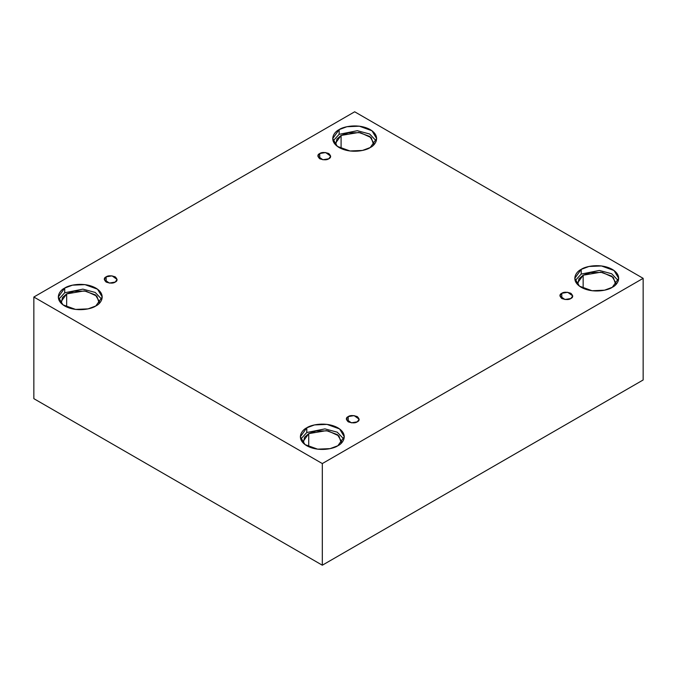 <?xml version="1.0" encoding="UTF-8"?>
<svg xmlns="http://www.w3.org/2000/svg" width="677" height="677" viewBox="0 0 677 677"><rect width="100%" height="100%" fill="white"/><g stroke="black" fill="none" stroke-linecap="round" stroke-linejoin="round"><path stroke-width="1.02" d="M319.73 153.535L317.851 156.15L322.887 159.764L328.794 158.765C326.906 160.144 323.885 160.144 319.73 158.765C317.327 156.362 317.327 154.618 319.73 153.535C321.617 152.147 324.638 152.147 328.794 153.535C331.188 155.93 331.188 157.673 328.794 158.765L330.672 156.15L325.629 152.537L319.73 153.535L319.73 158.765L319.73 153.535M106.145 276.842L104.266 279.457L109.302 283.071L115.208 282.072C113.321 283.46 110.3 283.46 106.145 282.072C103.742 279.677 103.742 277.934 106.145 276.842C108.032 275.454 111.053 275.454 115.208 276.842C117.603 279.246 117.603 280.989 115.208 282.072L117.087 279.457L112.043 275.844L106.145 276.842L106.145 282.072L106.145 276.842M348.206 416.6L346.328 419.215L351.371 422.829L357.27 421.83C355.383 423.21 352.362 423.21 348.206 421.83C345.812 419.427 345.812 417.684 348.206 416.6C350.094 415.213 353.115 415.213 357.27 416.6C359.673 418.995 359.673 420.739 357.27 421.83L359.148 419.215L354.113 415.602L348.206 416.6L348.206 421.83L348.206 416.6M561.792 293.285L559.913 295.9L564.957 299.513L570.855 298.515C568.968 299.903 565.947 299.903 561.792 298.515C559.397 296.12 559.397 294.377 561.792 293.285C563.679 291.897 566.7 291.897 570.855 293.285C573.258 295.688 573.258 297.431 570.855 298.515L572.734 295.9L567.698 292.286L561.792 293.285L561.792 298.515L561.792 293.285M64.721 288.055L58.29 297.025L62.961 304.836L75.562 309.414L88.044 308.881L95.787 305.987C91.869 308.974 76.433 312.503 64.721 305.987C53.441 299.226 59.551 290.315 64.721 288.055C68.639 285.068 84.083 281.539 95.787 288.055C107.076 294.817 100.958 303.728 95.787 305.987L102.227 297.025L97.556 289.206L84.955 284.636L72.473 285.161L64.721 288.055L64.721 292.76L64.721 288.055M58.671 299.378L64.721 292.76L58.671 299.378M66.668 293.886L61.032 301.73L61.252 303.381L62.462 297.533L66.668 293.886L66.668 306.986L66.668 293.886L74.021 291.228L85.928 291.127L96.845 296.12L99.265 303.381L99.477 301.73L95.389 294.893L84.371 290.89L66.668 293.886M339.143 129.612L332.712 138.582L337.383 146.401L349.984 150.971L362.466 150.446L370.217 147.552C366.291 150.539 350.855 154.068 339.143 147.552C327.863 140.791 333.981 131.88 339.143 129.612C343.07 126.633 358.505 123.104 370.217 129.612C381.498 136.373 375.38 145.293 370.217 147.552L376.649 138.582L371.978 130.763L359.377 126.193L346.895 126.726L339.143 129.612L339.143 134.325L339.143 129.612M333.092 140.934L339.143 134.325L333.092 140.934M373.899 143.296L369.82 136.449L358.793 132.455L341.09 135.442L335.462 143.296L335.674 144.946L336.884 139.098L341.09 135.442L341.09 148.551L341.09 135.442L348.452 132.794L360.359 132.692L371.267 137.685L373.687 144.946M581.213 269.37L574.773 278.34L579.444 286.159L592.045 290.729L604.527 290.196L612.279 287.302C608.361 290.289 592.917 293.818 581.213 287.302C569.924 280.549 576.042 271.629 581.213 269.37C585.131 266.383 600.567 262.854 612.279 269.37C623.559 276.131 617.449 285.042 612.279 287.302L618.71 278.34L614.039 270.521L601.438 265.951L588.956 266.476L581.213 269.37L581.213 274.075L581.213 269.37M575.154 280.693L581.213 274.075L575.154 280.693M583.151 275.2L577.523 283.045L577.735 284.695L578.953 278.848L583.151 275.2L583.151 288.3L583.151 275.2L590.513 272.552L602.42 272.442L613.328 277.435L615.748 284.695L615.968 283.045L611.881 276.208L600.854 272.205L583.151 275.2M306.783 427.805L300.351 436.775L305.022 444.594L317.623 449.164L330.105 448.631L337.857 445.745C333.93 448.724 318.495 452.261 306.783 445.745C295.502 438.984 301.62 430.073 306.783 427.805C310.709 424.826 326.145 421.289 337.857 427.805C349.137 434.566 343.019 443.477 337.857 445.745L344.288 436.775L339.617 428.956L327.016 424.386L314.534 424.919L306.783 427.805L306.783 432.518L306.783 427.805M300.732 439.128L306.783 432.518L300.732 439.128M341.538 441.48L337.451 434.642L326.432 430.64L308.729 433.635L303.101 441.48L303.313 443.13L304.523 437.291L308.729 433.635L308.729 446.735L308.729 433.635L316.091 430.987L327.998 430.885L338.906 435.878L341.326 443.13M322.32 565.21L643.15 379.975L643.15 278.34L322.32 463.567L322.32 565.21L322.32 463.567L33.85 297.025L354.68 111.79L643.15 278.34L643.15 379.975L322.32 565.21L33.85 398.66L33.85 297.025L33.85 398.66L322.32 565.21M322.32 463.567L643.15 278.34L354.68 111.79L33.85 297.025L322.32 463.567M343.908 439.128L337.264 432.188L324.943 428.888L306.783 432.518L324.943 428.888L337.264 432.188L343.908 439.128M618.329 280.693L611.695 273.753L599.365 270.453L581.213 274.075L599.365 270.453L611.695 273.753L618.329 280.693M376.268 140.934L369.625 133.995L357.304 130.703L339.143 134.325L357.304 130.703L369.625 133.995L376.268 140.934M101.846 299.378L95.203 292.439L82.882 289.138L64.721 292.76L82.882 289.138L95.203 292.439L101.846 299.378"/></g></svg>
